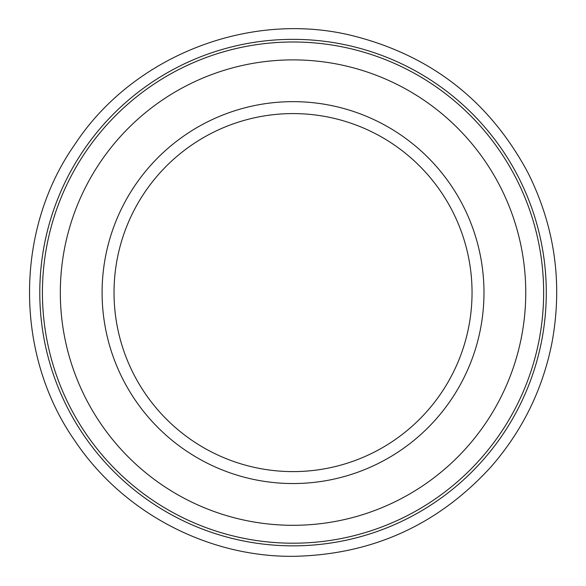 <?xml version="1.0" encoding="UTF-8"?>
<svg xmlns="http://www.w3.org/2000/svg" width="586" height="586" viewBox="0 0 586 586"><rect width="100%" height="100%" fill="white"/><g stroke="black" fill="none" stroke-linecap="round" stroke-linejoin="round"><path stroke-width="0.88" d="M472.045 292.597A179.008 179.008 0 0 1 203.532 447.623A179.008 179.008 0 0 1 203.532 137.571A179.008 179.008 0 0 1 472.045 292.597M293.037 543.207A250.61 250.61 0 0 0 510.069 167.296A250.61 250.61 0 0 0 75.997 167.296A250.61 250.61 0 0 0 293.037 543.207M293.037 525.305A232.708 232.708 0 0 0 494.569 176.239A232.708 232.708 0 0 0 91.504 176.239A232.708 232.708 0 0 0 293.037 525.305M293.037 483.538A190.941 190.941 0 0 0 458.399 197.123A190.941 190.941 0 0 0 127.675 197.123A190.941 190.941 0 0 0 293.037 483.538M293.037 545.852A253.255 253.255 0 0 0 512.354 165.97A253.255 253.255 0 0 0 73.711 165.97A253.255 253.255 0 0 0 293.037 545.852M293.037 556.334C371.773 554.898 437.72 525.122 490.87 467.013C522.463 430.827 542.87 389.163 552.1 342.019C562.824 282.965 554.796 226.577 528.03 172.863C489.339 100.594 430.183 54.71 350.567 35.211C248.266 10.702 132.48 56.454 74.905 144.354C14.372 230.247 14.452 354.742 74.905 440.84C122.657 512.245 207.136 556.971 293.037 556.334"/></g></svg>
